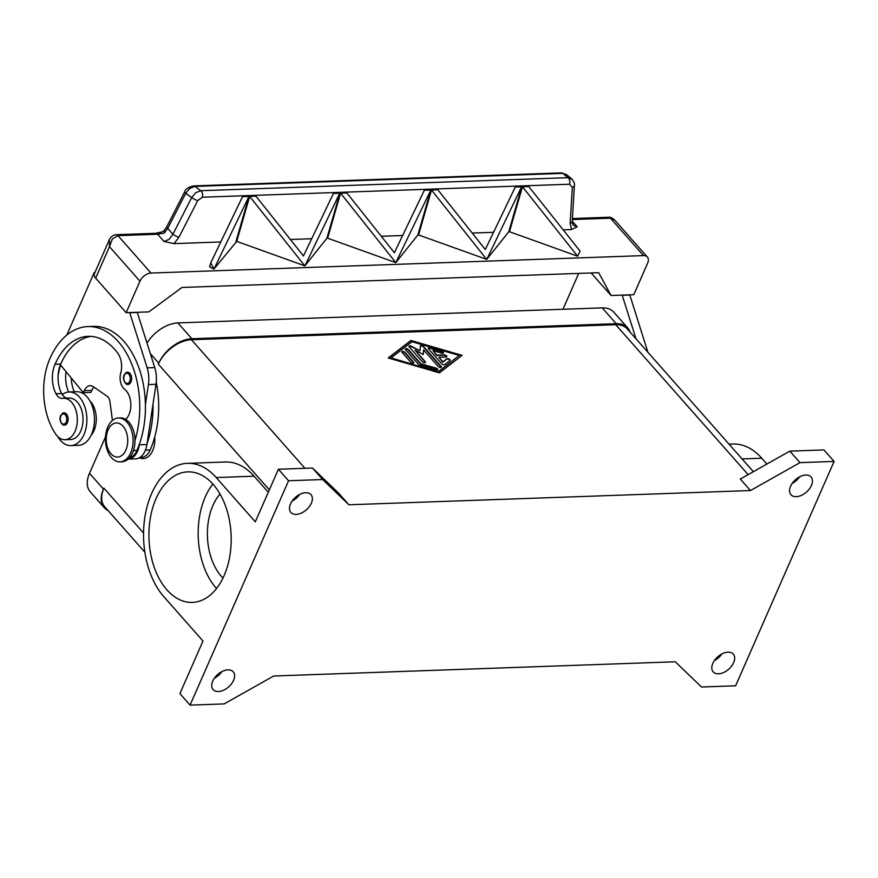 <?xml version="1.0" encoding="UTF-8"?>
<svg xmlns="http://www.w3.org/2000/svg" width="878" height="878" viewBox="0 0 878 878"><rect width="100%" height="100%" fill="white"/><g stroke="black" fill="none" stroke-linecap="round" stroke-linejoin="round"><path stroke-width="1.32" d="M108.049 510.513A29.27 18.054 -41.4 0 1 104.262 507.693A29.27 18.054 -41.4 0 1 103.472 489.123L103.9 488.146A29.27 18.054 138.6 0 0 104.691 506.705L144.859 552.207M105.503 436.838L89.501 473.297A29.27 18.054 138.6 0 0 90.291 491.867L104.262 507.693M753.346 471.684L627.309 328.943A29.27 18.054 138.6 0 0 615.741 324.695L191.437 339.72A29.27 18.054 138.6 0 0 158.336 364.15L158.764 363.163A29.27 18.054 -41.4 0 1 191.865 338.743L616.169 323.708A29.27 18.054 -41.4 0 1 627.737 327.955A29.27 18.054 -41.4 0 1 630.075 332.071M627.737 327.955L613.766 312.129A29.27 18.054 138.6 0 0 602.198 307.882L177.894 322.917A29.27 18.054 138.6 0 0 147.032 343.068M212.75 681.076A13.411 8.275 -41.4 0 1 222.76 671.187A13.411 8.275 -41.4 0 1 233.219 671.824A13.411 8.275 -41.4 0 1 233.592 680.329A13.411 8.275 -41.4 0 1 223.572 690.218A13.411 8.275 -41.4 0 1 213.113 689.581A13.411 8.275 -41.4 0 1 212.75 681.076M290.508 503.928A13.411 8.275 -41.4 0 1 300.517 494.04A13.411 8.275 -41.4 0 1 310.977 494.687A13.411 8.275 -41.4 0 1 311.35 503.193A13.411 8.275 -41.4 0 1 301.33 513.081A13.411 8.275 -41.4 0 1 290.87 512.445A13.411 8.275 -41.4 0 1 290.508 503.928M790.584 486.214A13.411 8.275 -41.4 0 1 800.593 476.337A13.411 8.275 -41.4 0 1 811.052 476.974A13.411 8.275 -41.4 0 1 811.415 485.479A13.411 8.275 -41.4 0 1 801.405 495.368A13.411 8.275 -41.4 0 1 790.946 494.731A13.411 8.275 -41.4 0 1 790.584 486.214M712.826 663.362A13.411 8.275 -41.4 0 1 722.835 653.473A13.411 8.275 -41.4 0 1 733.295 654.11A13.411 8.275 -41.4 0 1 733.657 662.616A13.411 8.275 -41.4 0 1 723.648 672.504A13.411 8.275 -41.4 0 1 713.188 671.868A13.411 8.275 -41.4 0 1 712.826 663.362M216.526 588.512A65.312 41.101 88 0 1 205.287 496.871A65.312 41.101 88 0 1 212.827 484.03M156.043 498.616A65.312 41.101 88 0 1 187.738 471.87A65.312 41.101 88 0 1 225.865 506.946A65.312 41.101 88 0 1 224.077 575.672A65.312 41.101 88 0 1 192.37 602.418A65.312 41.101 88 0 1 154.254 567.353A65.312 41.101 88 0 1 156.043 498.616M222.979 578.031A50.683 31.893 88 0 1 212.904 505.508A50.683 31.893 88 0 1 220.005 494.029M154.726 437.046A19.514 12.281 88 0 1 139.415 457.778M127.025 422.208A21.95 13.818 88 0 1 132.578 446.496A21.95 13.818 88 0 1 120.034 461.85A21.95 13.818 88 0 1 111.473 457.636A21.95 13.818 88 0 1 105.931 433.337A21.95 13.818 88 0 1 118.475 417.983A21.95 13.818 88 0 1 127.025 422.208M123.03 426.225A17.077 10.745 88 0 1 125.872 450.074A17.077 10.745 88 0 1 110.935 453.772A17.077 10.745 88 0 1 108.082 429.924A17.077 10.745 88 0 1 123.03 426.225M118.475 417.983L120.374 417.917A21.95 13.818 88 0 1 128.923 422.142A21.95 13.818 88 0 1 134.466 446.43A21.95 13.818 88 0 1 121.921 461.784L120.034 461.85M125.686 419.388A17.077 10.745 -92 0 0 130.844 404.099A17.077 10.745 -92 0 0 124.588 389.239A12.193 7.672 88 0 1 120.736 373.139A17.077 10.745 -92 0 0 117.608 352.956A68.286 42.978 -92 0 0 88.173 336.34A68.286 42.978 -92 0 0 55.029 364.304A24.386 15.343 -92 0 0 55.962 393.717A12.193 7.672 -92 0 0 62.272 398.392A12.193 7.672 -92 0 0 62.755 398.349A20.732 13.049 88 0 1 63.556 398.283A20.732 13.049 88 0 1 73.093 404.176A20.732 13.049 88 0 1 76.595 426.609A20.732 13.049 88 0 1 65.027 439.713A20.732 13.049 88 0 1 55.49 433.82A57.685 36.305 88 0 1 49.947 358.542A78.043 49.113 88 0 1 87.833 326.583A78.043 49.113 88 0 1 134.971 440.515M63.556 398.283L69.241 398.085A20.732 13.049 88 0 1 78.779 403.979A20.732 13.049 88 0 1 82.28 426.401A20.732 13.049 88 0 1 70.712 439.516L65.027 439.713M89.874 400.851A20.732 13.049 88 0 1 92.036 403.507A20.732 13.049 88 0 1 91.092 435.29M156.251 382.149A78.043 49.113 88 0 1 150.182 449.953A18.295 11.513 88 0 1 141.49 457.427A18.295 11.513 88 0 1 141.303 457.438A18.295 11.513 88 0 1 141.117 457.449M69.033 391.983L76.605 391.72A26.823 16.88 88 0 1 87.054 396.878A26.823 16.88 88 0 1 93.836 426.565A26.823 16.88 88 0 1 78.504 445.344L70.931 445.607A26.823 16.88 -92 0 0 86.263 426.84A26.823 16.88 -92 0 0 79.481 397.152A26.823 16.88 -92 0 0 69.033 391.983A26.823 16.88 -92 0 0 62.239 394.551A12.193 7.672 -92 0 0 67.178 398.151M57.652 436.476A26.823 16.88 -92 0 0 60.472 440.449A26.823 16.88 -92 0 0 70.931 445.607M64.083 412.901A6.102 3.841 88 0 1 67.639 416.183A6.102 3.841 88 0 1 67.474 422.592A6.102 3.841 88 0 1 64.511 425.095C62.294 426.071 58.332 419.486 60.736 415.59C62.404 413.286 63.523 412.386 64.083 412.901M127.573 372.25A6.102 3.841 88 0 1 131.129 375.521A6.102 3.841 88 0 1 130.965 381.941A6.102 3.841 88 0 1 128.001 384.432C125.784 385.42 121.822 378.824 124.226 374.928C125.894 372.623 127.014 371.734 127.573 372.25M572.236 179.408L568.055 177.685L200.777 190.702L195.706 192.743L191.689 197.572L172.9 234.261L169.059 239.376L164.01 241.483L173.976 243.623L178.914 237.301L197.704 200.612L202.313 197.221L569.602 184.215L572.324 187.343L570.162 223.44A4.873 2.469 3.4 0 0 572.138 221.98A4.873 2.469 3.4 0 0 572.226 221.596A4.873 2.469 3.4 0 0 572.226 221.585L574.399 185.488A4.873 2.469 -176.6 0 1 574.399 185.499A4.873 2.469 -176.6 0 1 574.311 185.884A4.873 2.469 -176.6 0 1 572.324 187.343M165.349 232.154A4.873 0.648 44.8 0 0 163.637 231.177L160.872 232.308L160.696 233.57L163.736 233.339L167.742 228.412L185.741 193.281L189.747 188.452L194.817 186.41L562.809 173.372A4.873 3.073 -92 0 0 561.371 172.878L566.409 174.535L562.809 173.372L568.055 177.685A4.873 3.073 88 0 1 569.668 180.484A4.873 3.073 88 0 1 569.602 184.215M572.346 219.555L610.473 218.194L614.841 220.191L647.349 257.024A9.757 6.014 -41.4 0 1 647.843 257.726A9.757 6.014 -41.4 0 1 647.613 263.213L633.795 294.701L611.066 295.502L591.157 272.959M572.412 218.545L608.564 217.261A4.873 3.073 -92 0 0 608.553 217.261A4.873 3.073 -92 0 1 610.473 218.194L643.497 255.608A9.757 6.014 -41.4 0 1 647.349 257.024M163.637 231.177L166.611 227.084A4.873 0.911 27.1 0 0 166.611 227.084A4.873 0.911 27.1 0 0 166.601 227.106A4.873 0.911 27.1 0 0 167.742 228.412L172.9 234.261A4.873 0.911 27.1 0 0 175.83 236.017A4.873 0.911 27.1 0 0 178.914 237.301M193.226 185.916A4.873 3.073 88 0 1 193.379 185.906A4.873 3.073 88 0 1 194.817 186.41L200.777 190.702A4.873 3.073 88 0 1 202.39 193.5A4.873 3.073 88 0 1 202.313 197.221M570.162 223.44L571.512 229.542L577.219 226.842L573.038 225.064M109.443 239.485L109.476 246.663L112.34 238.981L117.97 235.644L157.623 234.239A9.757 6.014 138.6 0 0 160.696 233.57A4.873 1.986 -110.9 0 0 158.753 232.615L155.713 233.307A4.873 3.073 88 0 1 157.623 234.239L164.01 241.483M94.319 273.925A9.757 4.609 23.7 0 0 94.297 273.969A9.757 4.609 23.7 0 0 94.286 274.002A9.757 4.609 23.7 0 0 95.658 278.15L109.476 246.663L139.964 281.19A9.757 6.014 -41.4 0 1 144.629 275.549A9.757 6.014 -41.4 0 1 150.994 273.047L117.97 235.644A4.873 3.073 88 0 0 116.072 234.7A4.873 3.073 88 0 1 116.072 234.7A4.873 3.073 88 0 0 115.666 234.766M184.632 191.92A4.873 0.911 27.1 0 0 184.61 191.953C185.104 189.374 188.024 187.354 193.379 185.916L561.371 172.878M441.722 363.777L428.53 348.84A1.833 0.867 -156.3 0 1 428.277 348.061A1.833 0.867 -156.3 0 1 429.836 347.831L441.656 351.266A1.833 0.867 -156.3 0 1 443.445 352.967A1.833 0.867 -156.3 0 1 441.886 353.186L433.019 350.618L437.014 355.129L444.114 354.888A1.833 0.867 -156.3 0 1 446.024 355.502A1.833 0.867 -156.3 0 1 446.748 356.698A1.833 0.867 -156.3 0 1 446.024 357.039L438.923 357.291L442.907 361.813L446.825 358.784A1.833 0.867 -156.3 0 1 448.921 359.003A1.833 0.867 -156.3 0 1 450.041 360.43A1.833 0.867 -156.3 0 1 449.898 360.606L444.674 364.644A1.833 0.867 -156.3 0 1 441.722 363.777M449.898 360.606A1.833 0.867 23.7 0 0 448.537 359.3A1.833 0.867 23.7 0 0 446.661 359.179L442.742 362.208L438.923 357.291M446.606 356.874A1.833 0.867 23.7 0 0 445.662 355.777A1.833 0.867 23.7 0 0 443.939 355.272L436.838 355.524L433.019 350.618M443.313 353.143A1.833 0.867 23.7 0 0 441.48 351.661L429.66 348.226A1.833 0.867 23.7 0 0 428.244 348.281M413.67 363.042A1.833 0.867 23.7 0 0 413.384 362.482L404.813 352.769A1.833 0.867 23.7 0 0 403.276 351.858A1.833 0.867 23.7 0 0 401.85 351.913M402.146 352.473A1.833 0.867 -156.3 0 1 401.883 351.694A1.833 0.867 -156.3 0 1 403.232 351.409A1.833 0.867 -156.3 0 1 404.988 352.374L413.549 362.087A1.833 0.867 -156.3 0 1 413.812 362.866A1.833 0.867 -156.3 0 1 412.462 363.152A1.833 0.867 -156.3 0 1 410.717 362.186L402.146 352.473M391.083 357.873L438.199 371.998L459.271 355.458L411.991 341.729L391.083 357.873L438.199 371.998M438.374 371.603L459.271 355.458M439.472 372.854L388.241 357.972L410.893 340.477L462.113 355.36L439.472 372.854M461.696 355.678L410.717 340.873L388.482 358.048M418.597 364.469L405.625 349.784A1.833 0.867 -156.3 0 1 405.373 349.005A1.833 0.867 -156.3 0 1 406.723 348.72A1.833 0.867 -156.3 0 1 408.468 349.685L420.88 363.744L436.059 368.156A1.833 0.867 -156.3 0 1 437.848 369.847A1.833 0.867 -156.3 0 1 436.289 370.077L420.134 365.38A1.833 0.867 -156.3 0 1 418.597 364.469M437.705 370.022A1.833 0.867 23.7 0 0 435.883 368.551L420.716 364.14L408.292 350.081A1.833 0.867 23.7 0 0 406.755 349.17A1.833 0.867 23.7 0 0 405.34 349.224M423.13 354.438L423.591 349.883L423.273 354.503L415.064 350.19L425.204 361.67A1.833 0.867 -156.3 0 1 425.457 362.46A1.833 0.867 -156.3 0 1 424.107 362.735A1.833 0.867 -156.3 0 1 422.362 361.769L409.28 346.964A1.833 0.867 -156.3 0 1 409.027 346.173A1.833 0.867 -156.3 0 1 411.299 346.239L420.024 350.827L420.364 345.91A1.833 0.867 -156.3 0 1 420.397 345.767A1.833 0.867 -156.3 0 1 421.747 345.493A1.833 0.867 -156.3 0 1 423.492 346.459L441.074 366.367A1.833 0.867 -156.3 0 1 441.327 367.158A1.833 0.867 -156.3 0 1 439.988 367.432A1.833 0.867 -156.3 0 1 438.232 366.477L423.591 349.883M441.195 367.333A1.833 0.867 23.7 0 0 440.899 366.763L423.317 346.854A1.833 0.867 23.7 0 0 421.78 345.943A1.833 0.867 23.7 0 0 420.353 345.998M420.024 350.827L411.123 346.634A1.833 0.867 23.7 0 0 408.994 346.393M425.314 362.625A1.833 0.867 23.7 0 0 425.029 362.065L415.064 350.19M348.884 504.773L322.665 479.542L288.566 480.749L190.065 705.122L224.164 703.915L273.716 676.005L675.292 661.782L701.511 687.013L735.61 685.806L834.1 461.422L800.001 462.64L750.46 490.55L348.884 504.773L338.721 493.26L312.502 468.029L278.403 469.236L255.311 521.828L216.218 477.544L254.104 476.205L268.295 492.273M750.46 490.55L740.297 479.037L789.838 451.127L823.937 449.92L834.1 461.422M611.066 295.502L598.697 272.696L181.976 287.457L148.876 311.877L126.147 312.678L139.964 281.19M486.686 259.416L431.515 189.988L431.713 189.308L438.023 189.077L437.837 189.758L485.293 249.506L515.616 186.334L521.927 186.114L486.73 259.416L418.565 234.953L431.713 189.308L438.023 189.077L437.826 189.758L431.515 189.988M521.73 186.794L515.419 187.014L515.616 186.334L521.927 186.114M430.813 190.01L395.802 262.632L340.598 193.204L340.796 192.523L347.106 192.304L346.909 192.984L394.376 252.721L424.689 189.549L431.01 189.33L430.813 190.01L424.491 190.23L424.689 189.549L431.01 189.33L417.862 234.986L395.802 262.632M395.758 262.632L327.637 238.179L340.785 192.523L347.106 192.304L346.909 192.984L340.598 193.204M304.831 265.858L249.67 196.431L249.868 195.75L256.178 195.52L255.981 196.2L303.448 255.948L333.772 192.776L340.082 192.545L304.885 265.858L236.72 241.395L213.925 269.074L210.764 262.829L242.844 195.992L249.165 195.772L248.968 196.452L213.958 269.074M339.885 193.226L333.574 193.456L333.772 192.776L340.082 192.545L326.934 238.201L304.885 265.858M236.72 241.395L249.868 195.75L256.178 195.52L255.981 196.2L249.67 196.431M248.968 196.452L242.646 196.672L242.844 195.992L249.165 195.772L236.006 241.428M577.603 256.189L509.481 231.737L522.629 186.081L528.951 185.862L528.754 186.542L580.084 251.141L577.603 256.189L522.443 186.762L522.64 186.081L528.951 185.862L528.754 186.542L522.443 186.762M580.084 251.141L577.647 256.189M210.764 262.829L209.601 266.857L213.925 269.074M486.73 259.416L508.779 231.759L521.927 186.103M493.59 232.297L472.232 233.054M643.497 255.608L150.994 273.047M571.512 229.542L563.149 229.838M509.481 231.737L508.779 231.759M418.565 234.953L417.862 234.986M327.637 238.179L326.934 238.201M220.817 241.966L173.976 243.623M402.662 235.523L381.304 236.281M311.745 238.739L290.388 239.496M562.963 309.275L578.701 273.398M622.173 295.118L636.023 338.809M137.253 312.294L154.748 367.586A24.386 15.343 88 0 1 155.999 384.29L146.933 444.498A19.514 12.281 88 0 1 135.662 458.865L128.089 459.128M94.001 387.154A12.193 7.672 -92 0 0 91.784 390.447L90.917 392.411L83.344 392.685L84.211 390.71A12.193 7.672 88 0 1 90.127 385.716A12.193 7.672 88 0 1 93.43 386.759L107.171 396.296A7.32 4.609 88 0 1 109.959 401.729L112.417 420.485M91.027 336.384A68.286 42.978 -92 0 0 60.703 364.096A24.386 15.343 -92 0 0 60.406 364.809L83.344 392.685M128.166 459.128A19.514 12.281 -92 0 0 139.361 444.762L139.492 443.873A78.043 49.113 88 0 1 136.924 450.425A18.295 11.513 88 0 1 129.571 457.69M94.736 272.981L94.275 272.465L66.783 335.078M87.833 326.583L93.518 326.386A78.043 49.113 88 0 1 145.408 404.538L148.415 384.564A24.386 15.343 -92 0 0 147.175 367.86L129.681 312.557M137.418 312.48L129.845 312.744M94.967 272.432L94.275 272.465M152.992 404.275A78.043 49.113 88 0 1 147.065 443.609M58.102 375.564A57.685 36.305 88 0 1 60.604 365.039M66.059 371.668A24.386 15.343 -92 0 0 68.627 392.005M145.408 404.538A78.043 49.113 88 0 1 139.492 443.873M71.316 378.067A24.386 15.343 -92 0 0 74.301 391.797M60.406 364.809A24.386 15.343 -92 0 0 61.647 393.52A12.193 7.672 -92 0 0 62.239 394.551M647.81 352.166A24.386 15.343 -92 0 0 647.24 350.146L629.756 294.843M622.337 295.304L629.921 295.03M190.065 705.122L179.913 693.62L202.994 641.028L163.89 596.744A73.851 46.468 88 0 1 145.232 515.013A73.851 46.468 88 0 1 187.442 463.343L225.328 462.004A73.851 46.468 88 0 1 254.104 476.205M187.442 463.343A73.851 46.468 88 0 1 216.218 477.544M214.331 678.266A13.411 8.275 138.6 0 0 221.849 671.626M292.089 501.129A13.411 8.275 138.6 0 0 299.607 494.49M729.036 444.158L732.976 444.016A73.851 46.468 88 0 1 761.753 458.228L766.9 464.056M714.407 660.552A13.411 8.275 138.6 0 0 721.925 653.912M792.165 483.416A13.411 8.275 138.6 0 0 799.682 476.776M800.001 462.64L789.838 451.127M322.665 479.542L312.502 468.029M288.566 480.749L278.403 469.236M126.147 312.678L95.658 278.15M89.501 473.297L103.472 489.123M150.357 353.647L158.764 363.163M177.894 322.917L191.865 338.743M602.198 307.882L616.169 323.708M60.867 416.007A5.125 3.227 88 0 1 65.356 414.888A5.125 3.227 88 0 1 66.201 422.044A5.125 3.227 88 0 1 61.723 423.163A5.125 3.227 88 0 1 60.867 416.007M124.358 375.345A5.125 3.227 88 0 1 128.846 374.237A5.125 3.227 88 0 1 129.692 381.392A5.125 3.227 88 0 1 125.214 382.501A5.125 3.227 88 0 1 124.358 375.345M166.611 227.084L184.61 191.953A4.873 0.911 27.1 0 0 184.599 191.975A4.873 0.911 27.1 0 0 185.741 193.281L191.689 197.572A4.873 0.911 27.1 0 0 194.62 199.339A4.873 0.911 27.1 0 0 197.704 200.612M574.399 185.412A4.873 2.469 -176.6 0 1 574.399 185.488C574.881 183.798 573.971 181.581 571.666 178.849L566.42 174.535M577.219 226.842L572.247 221.223M748.122 474.625L615.741 324.695M304.962 468.303L191.437 339.72M155.318 233.361A4.873 3.073 88 0 1 155.713 233.307L116.072 234.7C113.13 234.986 110.902 236.643 109.355 239.672M146.933 444.498L139.361 444.762M155.999 384.29L148.415 384.564M154.748 367.586L147.175 367.86M91.784 390.447L84.211 390.71M145.452 450.118L150.182 449.953M133.445 450.546L136.924 450.425M55.029 364.304L60.703 364.096M55.962 393.717L61.647 393.52M646.065 350.19L647.24 350.146M761.753 458.228L742.075 458.92M143.553 533.045L103.9 488.146M269.348 489.869L158.336 364.15M139.887 457.493L141.303 457.438M109.355 239.661L94.297 273.969M160.872 232.308A4.873 4.873 0 0 0 158.753 232.615M608.553 217.261C610.122 216.888 612.218 217.865 614.841 220.191M573.093 225.13L572.226 221.596"/></g></svg>
